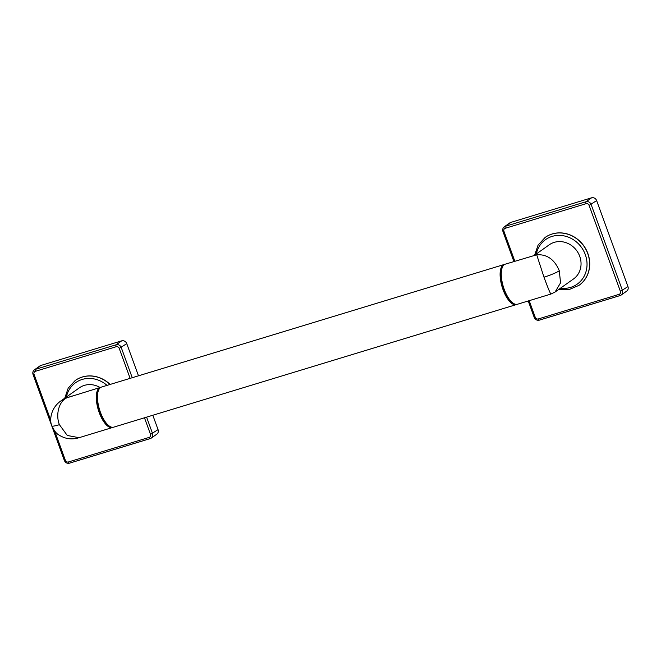 <?xml version="1.0" encoding="UTF-8"?>
<svg xmlns="http://www.w3.org/2000/svg" width="661" height="661" viewBox="0 0 661 661"><rect width="100%" height="100%" fill="white"/><g stroke="black" fill="none" stroke-linecap="round" stroke-linejoin="round"><path stroke-width="0.99" d="M75.263 380.463A29.332 26.622 54.7 0 1 75.321 380.422A29.332 26.622 54.7 0 1 110.131 384.446M54.656 430.947L65.348 460.312A2.512 2.28 -125.3 0 0 68.405 461.981L149.163 437.4A2.512 2.28 -125.3 0 0 150.51 434.384L158.062 429.625A4.189 3.801 54.7 0 1 156.814 434.161L151.303 438.069A4.189 3.801 -125.3 0 0 152.559 433.533L146.593 417.141M158.062 429.625L152.823 415.248M138.48 375.82L126.763 343.646A4.189 3.801 54.7 0 0 121.674 340.853L40.908 365.442A4.189 3.801 54.7 0 0 39.908 365.93L34.405 369.83C32.918 371.044 32.463 372.597 33.05 374.498L64.348 460.477C65.389 462.741 67.1 463.642 69.463 463.179A1.677 0.669 73.1 0 0 69.545 463.138L150.138 438.607M60.903 400.913L79.361 387.833A20.954 19.02 54.7 0 1 100.051 387.511M113.056 427.295A20.954 8.411 -106.9 0 1 112.477 427.527L79.056 437.698C71.719 439.953 64.836 438.937 58.408 434.649C56.168 433.36 54.004 430.46 51.905 425.932C49.245 420.66 50.558 408.011 60.986 400.855L66.819 397.823L72.33 395.947M112.477 427.527A20.954 8.411 -106.9 0 1 99.208 412.563A20.954 8.411 -106.9 0 1 100.282 387.445L66.819 397.823C58.333 401.723 55.689 415.645 59.416 424.676L67.282 435.459L79.056 437.698M100.282 387.445A20.954 8.411 -106.9 0 1 100.885 387.321M516.291 304.605L113.659 427.171A20.954 8.411 -106.9 0 1 109.511 426.213L108.858 425.783A20.276 8.147 -106.9 0 1 100.026 412.224A20.276 8.147 -106.9 0 1 98.241 390.907L98.547 390.188A20.954 8.411 -106.9 0 1 101.455 387.082L504.087 264.524A20.954 8.411 73.1 0 0 503.021 289.642A20.954 8.411 73.1 0 0 516.291 304.605A20.954 8.411 73.1 0 0 516.861 304.374M109.511 426.213A20.954 8.411 -106.9 0 1 100.389 412.208A20.954 8.411 -106.9 0 1 98.547 390.188M534.716 255.204L536.707 254.791C546.994 254.113 554.521 259.442 559.305 270.77A12.567 1.52 160 0 1 543.986 277.174L536.707 254.791L505.268 264.169A20.954 8.411 73.1 0 0 502.352 267.267L502.054 267.986A20.276 8.147 73.1 0 0 503.839 289.303A20.276 8.147 73.1 0 0 512.672 302.862L513.324 303.292A20.954 8.411 73.1 0 0 517.464 304.25L550.894 294.071L555.075 292.03M502.352 267.267A20.954 8.411 73.1 0 0 504.194 289.287A20.954 8.411 73.1 0 0 513.324 303.292M504.69 264.4A20.954 8.411 73.1 0 0 504.087 264.524M559.305 270.77L560.545 282.842L555.108 292.005L573.484 278.983A20.954 19.02 54.7 0 0 579.722 256.303A20.954 19.02 54.7 0 0 549.258 244.801L534.468 255.278M545.151 237.431A29.332 26.622 54.7 0 1 545.209 237.39A29.332 26.622 54.7 0 1 587.869 253.502A29.332 26.622 54.7 0 1 579.127 285.246A29.332 26.622 54.7 0 1 579.077 285.288M529.197 300.681L535.236 317.272A2.512 2.28 -125.3 0 0 538.294 318.949L619.051 294.36A2.512 2.28 -125.3 0 0 620.398 291.352L627.95 286.593A4.189 3.801 54.7 0 1 626.702 291.129L621.2 295.029A4.189 3.801 -125.3 0 0 622.447 290.493L591.149 204.513A4.189 3.801 -125.3 0 0 586.059 201.721L505.293 226.31A4.189 3.801 -125.3 0 0 504.293 226.797C502.806 228.012 502.352 229.565 502.938 231.457L513.886 261.541M627.95 286.593L596.652 200.614A4.189 3.801 54.7 0 0 591.562 197.821L510.796 222.402A4.189 3.801 54.7 0 0 509.796 222.897L504.293 226.797M543.986 277.174C548.093 288.37 550.406 293.93 550.927 293.872M109.982 384.487A29.332 26.622 -125.3 0 0 75.205 380.505L75.321 380.422M130.126 378.356L119.22 348.405A2.512 2.28 -125.3 0 0 116.162 346.728L35.397 371.308A2.512 2.28 -125.3 0 0 34.05 374.324L50.781 420.297M150.51 434.384L144.47 417.785M65.348 460.312L64.348 460.477M68.405 461.981A1.677 0.669 73.1 0 0 69.463 463.179L150.229 438.598A1.677 0.669 73.1 0 0 150.303 438.557A4.189 3.801 -125.3 0 0 151.303 438.069L150.229 438.598A1.677 0.669 73.1 0 1 149.163 437.4M132.241 377.712L121.26 347.546A4.189 3.801 -125.3 0 0 116.171 344.761L35.405 369.342A4.189 3.801 -125.3 0 0 34.405 369.83M119.22 348.405L126.763 343.646M116.162 346.728A1.677 0.669 -106.9 0 1 116.171 344.761L121.674 340.853M35.397 371.308A1.677 0.669 -106.9 0 1 35.405 369.342L40.908 365.442M34.05 374.324L33.05 374.498M107.032 385.388A27.316 24.796 -125.3 0 0 66.381 397.038M51.905 425.932L51.905 425.932A12.567 1.52 -20 0 0 59.416 424.676M560.495 288.188A27.316 24.796 -125.3 0 0 585.299 254.601A27.316 24.796 -125.3 0 0 559.338 235.39A27.316 24.796 -125.3 0 0 536.269 253.998M558.859 289.344L569.476 289.419L579.019 285.329A29.332 26.622 -125.3 0 0 587.753 253.576A29.332 26.622 -125.3 0 0 545.094 237.473L538.079 245.115L534.633 255.163M620.398 291.352L589.108 205.364A2.512 2.28 -125.3 0 0 586.051 203.695L505.293 228.276A2.512 2.28 -125.3 0 0 503.938 231.292L514.845 261.252M535.236 317.272L534.237 317.437C535.278 319.701 536.988 320.61 539.351 320.147A1.677 0.669 73.1 0 0 539.434 320.106L620.026 295.574M538.294 318.949A1.677 0.669 73.1 0 0 539.351 320.147L620.117 295.558A1.677 0.669 73.1 0 0 620.192 295.517A4.189 3.801 -125.3 0 0 621.2 295.029L620.117 295.558A1.677 0.669 73.1 0 1 619.051 294.36M589.108 205.364L596.652 200.614M586.051 203.695A1.677 0.669 -106.9 0 1 586.059 201.721L591.562 197.821M505.293 228.276A1.677 0.669 -106.9 0 1 505.293 226.31L510.796 222.402M503.938 231.292L502.938 231.457M94.663 432.947L108.66 428.692M75.205 380.505L68.19 388.156L64.745 398.195M528.238 300.97L534.237 317.437"/></g></svg>
